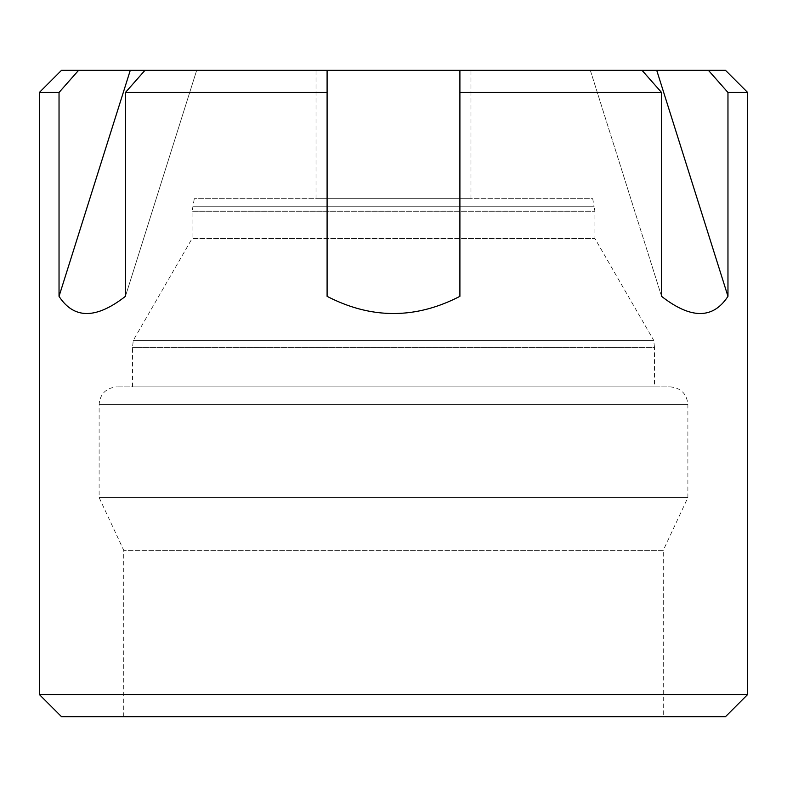 <?xml version="1.0" encoding="UTF-8"?>
<svg xmlns="http://www.w3.org/2000/svg" width="787" height="787" viewBox="0 0 787 787"><rect width="100%" height="100%" fill="white"/><g stroke="black" fill="none" stroke-linecap="round" stroke-linejoin="round"><path stroke-width="0.59" stroke-dasharray="3.94 2.95" d="M663.274 716.662L123.726 716.662L663.274 716.662L663.274 550.32L123.726 550.32L663.274 550.32L687.887 497.532L99.113 497.532L687.887 497.532L687.887 404.567L99.113 404.567L687.887 404.567C686.835 393.815 680.932 387.912 670.18 386.86L116.82 386.86L670.18 386.86M654.499 386.86L132.501 386.86L654.499 386.86L654.499 347.47L132.501 347.47L654.499 347.47L653.722 340.377L133.278 340.377L653.722 340.377L594.923 238.54L192.077 238.54L594.923 238.54L594.923 211.27L192.077 211.27L594.923 211.27L192.097 211.162L594.903 211.162L594.126 206.735L192.874 206.735L594.126 206.735L592.709 198.718L194.291 198.718L592.709 198.718M132.501 386.86L132.501 347.47L133.278 340.377L192.077 238.54L192.077 211.27L194.291 198.718M470.97 198.718L316.03 198.718L470.97 198.718L470.97 70.338L316.03 70.338L470.97 70.338M59.035 296.335L130.268 70.338L78.572 70.338A25032.886 21679.115 90 0 0 59.035 92.472L59.035 296.335C73.948 319.237 96.083 319.237 125.438 296.335L196.671 70.338L144.975 70.338L642.025 70.338A25032.886 21679.115 90 0 1 661.562 92.472L661.562 296.335L590.329 70.338L725.516 70.338M661.562 92.472L459.903 92.472L459.903 70.338L459.903 296.335C415.634 319.237 371.366 319.237 327.097 296.335L327.097 70.338L327.097 296.335L327.097 92.472L125.438 92.472A25032.886 21679.115 90 0 1 144.975 70.338L196.671 70.338L144.975 70.338M656.732 70.338L727.965 296.335L727.965 92.472A25032.886 21679.115 90 0 0 708.428 70.338M725.516 716.662L61.484 716.662M747.65 694.528L39.35 694.528M727.965 92.472L747.65 92.472M39.35 92.472L59.035 92.472M125.438 92.472L125.438 296.335L196.671 70.338L130.268 70.338M727.965 296.335C713.052 319.237 690.917 319.237 661.562 296.335L590.329 70.338L642.025 70.338M61.484 70.338L78.572 70.338M123.726 716.662L123.726 550.32L99.113 497.532L99.113 404.567C100.067 393.913 105.97 388.011 116.82 386.86M316.03 198.718L316.03 70.338"/><path stroke-width="1.18" d="M747.65 694.528L725.516 716.662L61.484 716.662L39.35 694.528L747.65 694.528L747.65 92.472L727.965 92.472L727.965 296.335C713.052 319.237 690.917 319.237 661.562 296.335L661.562 92.472L459.903 92.472L459.903 70.338L61.484 70.338L39.35 92.472L59.035 92.472L59.035 296.335C73.948 319.237 96.083 319.237 125.438 296.335L125.438 92.472A25032.886 21679.115 -90 0 1 144.975 70.338M727.965 296.335L656.732 70.338L459.903 70.338L459.903 296.335C415.634 319.237 371.366 319.237 327.097 296.335L327.097 92.472L125.438 92.472M59.035 92.472A25032.886 21679.115 -90 0 1 78.572 70.338M327.097 92.472L327.097 70.338L327.097 92.472M59.035 296.335L130.268 70.338M747.65 92.472L725.516 70.338L708.428 70.338A25032.886 21679.115 -90 0 1 727.965 92.472M656.732 70.338L708.428 70.338M661.562 92.472A25032.886 21679.115 -90 0 0 642.025 70.338M39.35 694.528L39.35 92.472"/></g></svg>
